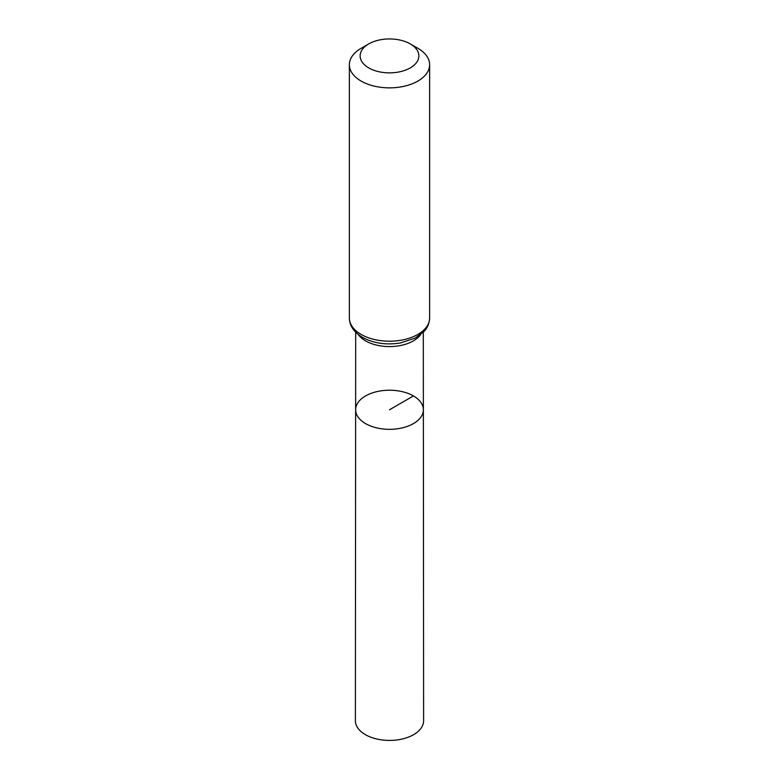 <?xml version="1.0" encoding="UTF-8"?>
<svg xmlns="http://www.w3.org/2000/svg" width="779" height="779" viewBox="0 0 779 779"><rect width="100%" height="100%" fill="white"/><g stroke="black" fill="none" stroke-linecap="round" stroke-linejoin="round"><path stroke-width="1.17" d="M423.367 409.764A33.867 19.553 180 0 1 389.5 429.326A33.867 19.553 180 0 1 355.633 409.764A33.867 19.553 0 0 0 365.546 423.601A33.867 19.553 0 0 0 402.47 427.837A33.867 19.553 0 0 0 423.367 409.764A33.867 19.553 0 0 0 389.5 390.221A33.867 19.553 0 0 0 355.633 409.764L355.39 720.731A34.11 19.689 0 0 0 365.38 734.655A34.11 19.689 0 0 0 402.558 738.93A34.11 19.689 0 0 0 423.61 720.731L423.309 332.224M417.875 48.308L410.27 43.916A29.378 16.963 180 0 1 410.27 67.9A29.378 16.963 180 0 1 368.73 67.9A29.378 16.963 180 0 1 368.73 43.916A29.378 16.963 180 0 1 410.27 43.916L417.875 48.308A40.128 23.166 180 0 1 429.628 64.686A40.128 23.166 180 0 1 389.5 87.861A40.128 23.166 180 0 1 349.372 64.686A40.128 23.166 180 0 1 361.125 48.308L368.73 43.916M413.454 395.946L389.5 409.773M358.243 334.503A33.809 19.524 0 0 0 365.594 340.871A33.809 19.524 0 0 0 420.757 334.503M361.125 334.415A40.128 23.166 0 0 0 404.856 339.44A40.128 23.166 0 0 0 429.628 318.027C429.073 326.703 424.691 330.724 423.951 331.552L415.139 338.125L400.357 342.984C386.189 345.194 373.56 343.325 362.459 337.356C353.783 332.039 349.42 325.603 349.372 318.027A40.128 23.166 0 0 0 361.125 334.415M355.691 332.224L355.633 409.764M349.372 64.686L349.372 318.027M429.628 64.686L429.628 318.027"/></g></svg>
